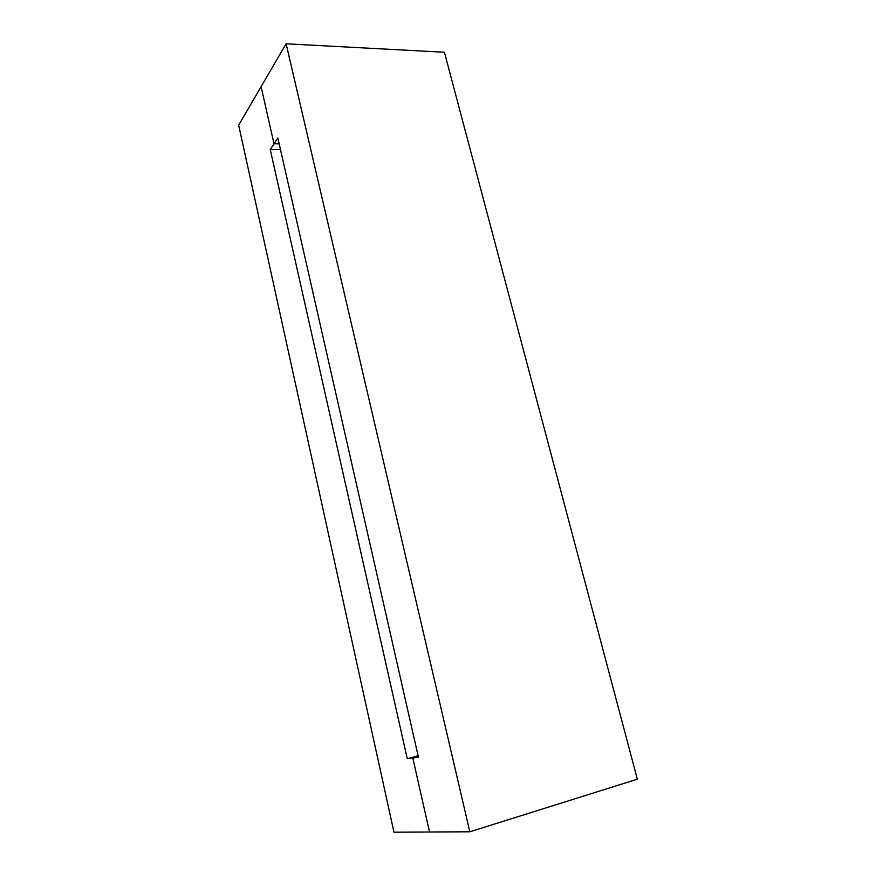 <?xml version="1.0" encoding="UTF-8"?>
<svg xmlns="http://www.w3.org/2000/svg" width="876" height="876" viewBox="0 0 876 876"><rect width="100%" height="100%" fill="white"/><g stroke="black" fill="none" stroke-linecap="round" stroke-linejoin="round"><path stroke-width="1.31" d="M279.181 143.85L274.013 143.795L261.103 86.691L286.113 43.8L444.417 52.253L637.345 779.202L469.832 831.795L429.525 832.003L412.804 757.992L418.268 756.514L412.804 757.992L429.525 832.003L469.832 831.795L286.113 43.8L261.103 86.691L274.013 143.795L277.834 137.915L418.432 757.258L412.804 757.992L418.432 757.258L277.834 137.915L274.013 143.795L279.181 143.85M444.417 52.253L286.113 43.8L469.832 831.795L637.345 779.202L444.417 52.253M418.268 756.514L412.804 757.992L429.525 832.003L393.959 832.2L429.525 832.003L412.804 757.992L407.274 758.715L270.246 149.577L274.013 143.795L261.103 86.691L274.013 143.795L270.246 149.577L407.274 758.715L418.268 756.514M238.655 125.169L261.103 86.691L238.655 125.169L393.959 832.2L238.655 125.169M418.104 755.78L407.274 758.715L418.104 755.78M280.495 149.654L270.246 149.577L280.495 149.654"/></g></svg>
